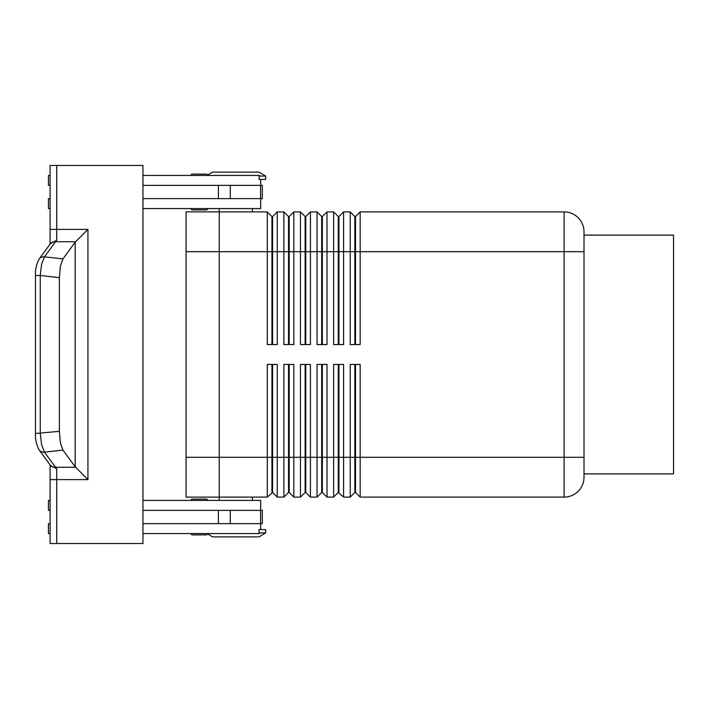 <?xml version="1.0" encoding="UTF-8"?>
<svg xmlns="http://www.w3.org/2000/svg" width="709" height="709" viewBox="0 0 709 709"><rect width="100%" height="100%" fill="white"/><g stroke="black" fill="none" stroke-linecap="round" stroke-linejoin="round"><path stroke-width="1.06" d="M207.613 500.412A1.329 1.329 0 0 0 206.284 499.092L192.361 499.092A1.329 1.329 0 0 0 191.031 500.412M206.284 534.905L192.361 534.905L206.284 534.905A1.329 1.329 0 0 0 207.613 533.576M191.031 533.576A1.329 1.329 0 0 0 192.361 534.905A1.329 1.329 0 0 1 191.031 533.576M192.361 209.908L206.284 209.908L192.361 209.908A1.329 1.329 0 0 1 191.031 208.588M192.361 174.095L206.284 174.095L192.361 174.095A1.329 1.329 0 0 0 191.031 175.424A1.329 1.329 0 0 1 192.361 174.095L206.284 174.095A1.329 1.329 0 0 1 207.613 175.424M271.946 344.547L271.946 216.546L272.611 216.546L272.611 344.547M219.223 208.588L219.223 211.894L267.302 211.902L267.302 344.547L277.254 344.547L277.254 211.902L283.884 211.902L283.884 344.547L293.836 344.547L293.836 211.902L300.465 211.902L300.465 344.547L310.418 344.547L310.418 211.902L317.047 211.902L317.047 344.547L327 344.547L327 211.902L333.629 211.902L333.629 344.547L343.581 344.547L343.581 211.902L350.211 211.902L350.211 344.547L360.163 344.547L360.163 211.902L564.116 211.902A19.896 19.896 0 0 1 584.012 231.799L584.012 477.201A19.896 19.896 0 0 1 564.116 497.098A19.896 19.896 0 0 0 578.181 491.275M267.302 211.902L271.946 216.546M288.528 344.547L288.528 216.546L289.192 216.546L289.192 344.547M283.884 211.902L288.528 216.546M305.109 344.547L305.109 216.546L305.774 216.546L305.774 344.547M300.465 211.902L305.109 216.546M321.691 344.547L321.691 216.546L322.356 216.546L322.356 344.547M317.047 211.902L321.691 216.546M338.273 344.547L338.273 216.546L338.937 216.546L338.937 344.547M333.629 211.902L338.273 216.546M354.854 344.547L354.854 216.546L355.519 216.546L355.519 344.547M350.211 211.902L354.854 216.546M219.223 500.412L219.223 497.106L267.302 497.098L272.611 492.454L272.611 364.453M272.611 492.454L277.254 497.098L277.254 364.453L267.302 364.453L267.302 497.098M271.946 364.453L271.946 492.454M338.273 364.453L338.273 492.454L343.581 497.098L343.581 364.453L333.629 364.453L333.629 497.098L327 497.098L327 364.453L317.047 364.453L317.047 497.098L310.418 497.098L310.418 364.453L300.465 364.453L300.465 497.098L293.836 497.098L293.836 364.453L283.884 364.453L283.884 497.098L277.254 497.098M343.581 497.098L350.211 497.098L350.211 457.305L338.937 457.305L338.937 364.453M288.528 364.453L288.528 492.454L289.192 492.454L289.192 364.453M289.192 492.454L293.836 497.098M305.109 364.453L305.109 492.454L305.774 492.454L305.774 364.453M305.774 492.454L310.418 497.098M321.691 364.453L321.691 492.454L322.356 492.454L322.356 364.453M322.356 492.454L327 497.098M338.937 492.454L338.937 457.305L219.223 457.305L219.223 485.443M354.854 364.453L354.854 492.454L355.519 492.454L355.519 364.453M355.519 492.454L360.163 497.098L360.163 364.453L350.211 364.453L350.211 457.305L584.012 457.305M142.943 175.424L259.397 175.424L258.998 179.404L265.645 179.404L265.645 176.08L259.015 172.101L212.585 172.101L207.577 175.114M252.386 211.902L252.386 208.588M265.645 532.92L258.998 532.92L258.998 529.596L265.645 529.596L265.645 532.92L259.015 536.899L212.585 536.899L207.577 533.886M252.386 497.098L252.386 500.412M360.163 497.098L564.116 497.098L564.116 251.695L584.012 251.695M260.673 185.368L260.673 179.404M207.613 208.588A1.329 1.329 0 0 1 206.284 209.908M142.943 500.412L260.673 500.412L260.673 510.365M258.998 532.92L259.397 533.576L142.943 533.576M38.933 449.666A6.629 5.964 -36.2 0 0 39.11 449.914A6.629 5.964 -36.2 0 0 39.137 449.949A6.629 5.964 -36.2 0 0 39.704 450.605A6.629 5.964 -36.2 0 0 44.454 452.174L62.941 450.1L75.189 466.806L87.943 479.621L87.943 229.379L75.189 242.194L62.941 258.9L44.454 256.826A6.629 5.964 -143.8 0 0 39.704 258.395A6.629 5.964 -143.8 0 0 39.137 259.051A6.629 5.964 -143.8 0 0 39.11 259.086A6.629 5.964 -143.8 0 0 38.933 259.334M87.943 479.621L50.091 479.621L50.091 464.9L50.091 543.528L56.72 543.528L56.72 468.764L44.454 452.174L41.618 444.862L40.253 433.5L40.253 275.5L35.45 275.5L35.45 433.5L59.379 431.356L59.379 277.644L60.362 266.238L62.941 258.9M62.941 450.1L60.362 442.762L59.379 431.356M584.012 235.113L673.55 235.113L673.55 473.887L584.012 473.887M59.379 277.644L40.253 275.5L41.618 264.138L44.454 256.826L55.524 241.734A6.629 5.964 -143.8 0 0 50.764 243.302A6.629 5.964 -143.8 0 0 50.188 243.958A6.629 5.964 -143.8 0 0 50.171 243.985L39.11 259.086M56.72 165.472L50.091 165.472L50.091 244.1L50.091 229.379L56.72 229.379L56.72 165.472L142.943 165.472L142.943 543.528L56.72 543.528M39.11 449.914L50.171 465.015A6.629 5.964 -36.2 0 0 50.188 465.042A6.629 5.964 -36.2 0 0 50.764 465.698A6.629 5.964 -36.2 0 0 55.524 467.266L75.588 467.266M56.72 468.764L50.383 465.379M75.588 241.734L55.524 241.734L56.72 240.236L50.383 243.621M219.223 223.557L219.223 457.305L219.223 211.894L186.059 211.894L186.059 251.695L564.116 251.695L564.116 211.902A19.896 19.896 0 0 1 584.012 231.799M186.059 457.305L186.059 497.106L219.223 497.106L219.223 457.305L186.059 457.305L186.059 251.695M142.943 523.632L262.33 523.632L262.33 510.365L142.943 510.365M142.943 185.368L262.33 185.368L262.33 198.635L142.943 198.635M203.022 499.092L206.284 499.092M203.022 534.905L192.361 534.905M50.091 510.365L48.434 510.365L48.434 500.412L50.091 500.412M260.673 523.632L260.673 529.596M50.091 523.632L48.434 523.632L48.434 533.576L50.091 533.576M50.091 175.424L48.434 175.424L48.434 185.368L50.091 185.368M258.998 176.08L265.645 176.08M50.091 208.588L48.434 208.588L48.434 198.635L50.091 198.635M142.943 208.588L260.673 208.588L260.673 198.635M354.854 492.454L350.211 497.098M338.273 492.454L333.629 497.098M321.691 492.454L317.047 497.098M305.109 492.454L300.465 497.098M288.528 492.454L283.884 497.098M355.519 216.546L360.163 211.902M338.937 216.546L343.581 211.902M322.356 216.546L327 211.902M305.774 216.546L310.418 211.902M289.192 216.546L293.836 211.902M272.611 216.546L277.254 211.902M87.943 229.379L56.72 229.379L56.72 240.236M75.189 242.194L75.189 466.806M218.416 523.632L218.416 510.365M230.301 523.632L230.301 510.365M260.584 523.632L260.584 510.365M218.416 185.368L218.416 198.635M230.301 185.368L230.301 198.635M260.584 185.368L260.584 198.635M39.137 259.051C36.354 264.448 35.122 269.934 35.459 275.5M39.137 449.949C36.354 444.552 35.122 439.066 35.459 433.5M50.197 243.958L50.49 243.4M50.197 465.042L50.49 465.6"/></g></svg>
